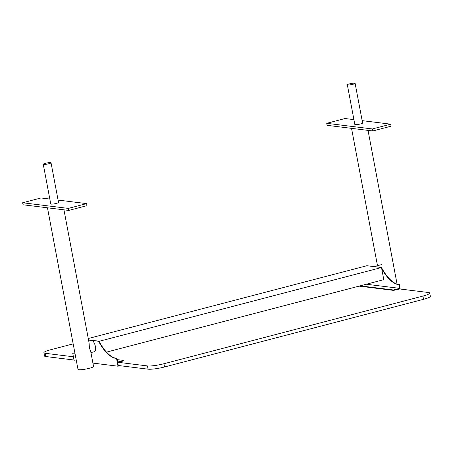 <?xml version="1.0" encoding="UTF-8"?>
<svg xmlns="http://www.w3.org/2000/svg" width="453" height="453" viewBox="0 0 453 453"><rect width="100%" height="100%" fill="white"/><g stroke="black" fill="none" stroke-linecap="round" stroke-linejoin="round"><path stroke-width="0.68" d="M45.413 163.312A3.958 0.589 -10.7 0 0 43.262 164.263A3.958 0.589 -10.7 0 0 48.884 163.743A3.958 0.589 -10.7 0 0 51.036 162.791A3.958 0.589 -10.7 0 0 45.413 163.312M51.036 162.791L58.528 202.451A3.958 0.589 169.3 0 1 56.376 203.403A3.958 0.589 169.3 0 1 50.753 203.918L43.262 164.263M47.463 207.797L77.99 369.359A7.911 1.178 169.3 0 0 89.235 368.317A7.911 1.178 169.3 0 0 93.539 366.42L90.821 352.049L89.434 347.955L89.065 342.751L63.952 209.835M90.928 352.604L94.269 351.732A5.832 2.429 -104.6 0 0 95.351 346.409A5.832 2.429 -104.6 0 0 91.319 340.452L88.76 341.12M49.836 199.065L40.968 197.972L22.65 202.757L23.035 204.779L68.703 210.424L87.016 205.639L86.636 203.612L58.086 200.084M68.703 210.424L68.318 208.403L86.636 203.612M22.65 202.757L68.318 208.403M353.912 119.62L345.044 118.527L326.726 123.312L327.106 125.334L372.774 130.979L391.092 126.194L390.713 124.167L362.157 120.64M372.774 130.979L372.394 128.958L390.713 124.167M326.726 123.312L372.394 128.958M381.398 267.378L367.332 265.781L381.398 267.378A43.726 18.205 -104.6 0 0 381.483 267.53L99.4 341.234L88.528 339.892L98.941 341.177A43.726 18.205 -104.6 0 0 116.914 358.419L117.604 362.06L123.833 360.435L123.907 360.837L117.684 362.462L118.295 365.701L118.845 365.56M117.14 359.608L123.833 360.435M76.421 361.064L74.162 360.786L72.707 353.097L73.075 353A43.726 18.205 -104.6 0 0 74.915 353.097M88.556 340.033L98.573 341.273A43.726 18.205 -104.6 0 0 116.551 358.516L118.001 366.205L92.91 363.102M118.001 366.205L119.943 365.696M116.551 358.516L116.914 358.419M98.573 341.273L98.941 341.177M72.707 353.097A43.726 18.205 -104.6 0 0 74.926 353.159M399.818 288.98L393.549 290.39L359.07 286.132M366.324 284.235L399.699 288.357L393.47 289.982L393.549 290.39M360.095 285.86L393.47 289.982M381.494 267.553A43.726 18.205 -104.6 0 0 399.376 284.62L400.209 289.025M399.376 284.62L399.008 284.716L399.699 288.357M381.715 268.708A43.726 18.205 -104.6 0 0 399.008 284.716M349.49 83.867A3.958 0.589 169.3 0 1 355.112 83.346A3.958 0.589 169.3 0 1 352.961 84.298A3.958 0.589 169.3 0 1 347.338 84.819A3.958 0.589 169.3 0 1 349.49 83.867M355.112 83.346L362.604 123.006A3.958 0.589 169.3 0 1 360.452 123.958A3.958 0.589 169.3 0 1 354.829 124.473L347.338 84.819M88.267 338.521L366.879 265.724L381.488 267.53L383.787 279.671L106.5 352.117M99.4 341.234L99.62 342.411M423.555 299.303A12.491 1.857 -10.7 0 0 430.35 296.307L429.738 293.068A12.491 1.857 169.3 0 1 422.943 296.064L423.555 299.303L164.541 366.975L163.929 363.736L422.943 296.064M399.223 288.906L428.453 292.519A12.491 1.857 169.3 0 1 429.738 293.068M74.015 360.022L45.776 356.528L45.164 353.289A12.491 1.857 169.3 0 1 43.879 352.74A12.491 1.857 169.3 0 1 50.674 349.744L73.171 343.867M45.164 353.289L73.403 356.783M118.233 362.321L147.457 365.933L148.069 369.172A12.491 1.857 -10.7 0 0 164.541 366.975M163.929 363.736A12.491 1.857 169.3 0 1 147.457 365.933M148.069 369.172L118.25 365.486M43.879 352.74L44.49 355.979A12.491 1.857 -10.7 0 0 45.776 356.528M351.539 128.352L377.485 265.685M368.029 130.39L397.077 284.122M381.471 264.643L374.342 266.506"/></g></svg>
